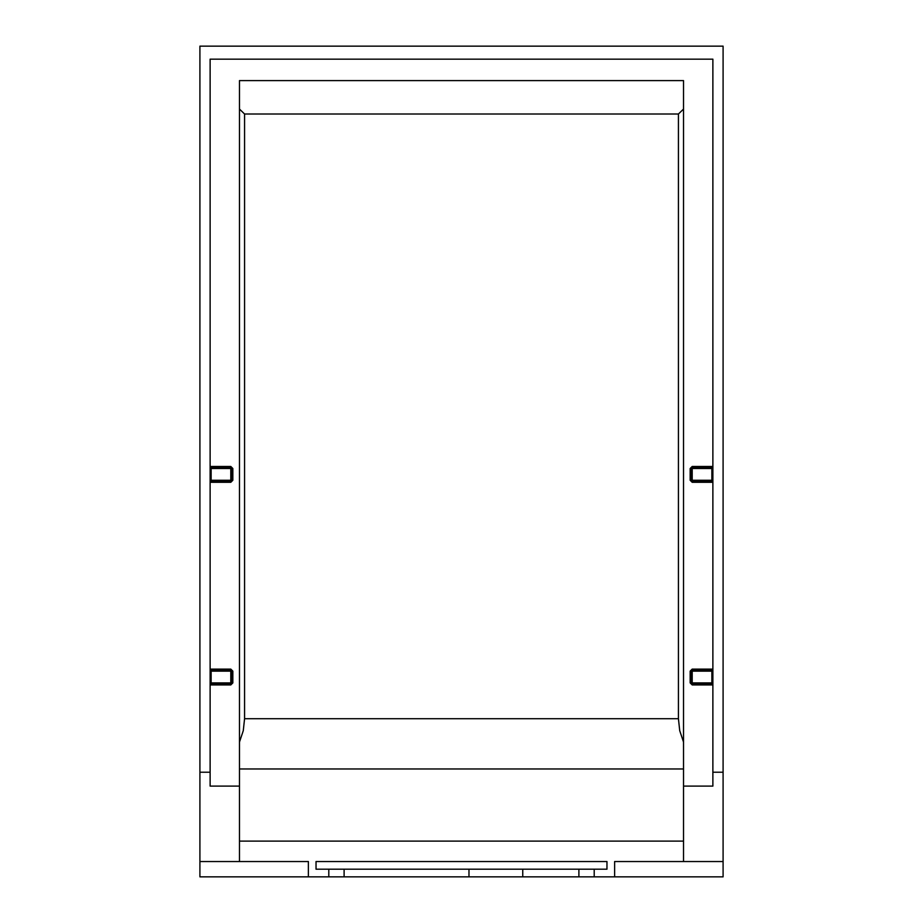 <?xml version="1.0" encoding="UTF-8"?>
<svg xmlns="http://www.w3.org/2000/svg" width="923" height="923" viewBox="0 0 923 923"><rect width="100%" height="100%" fill="white"/><g stroke="black" fill="none" stroke-linecap="round" stroke-linejoin="round"><path stroke-width="1.38" d="M692.204 466.473L690.162 468.515L692.204 468.515L692.204 480.26L711.864 480.26L711.864 481.275L692.204 481.275L692.204 482.302L690.162 480.26L692.204 480.26L692.204 481.275A1.015 1.015 0 0 1 691.189 480.26L691.189 468.515A1.015 1.015 0 0 1 692.204 467.5L711.864 467.5A1.015 1.015 0 0 0 712.879 466.473L692.204 466.473L692.204 468.515L712.879 468.515M691.189 682.893A1.015 1.015 0 0 0 692.204 683.908L692.204 671.148L711.864 671.148L711.864 682.893L690.162 682.893L692.204 684.935L692.204 683.908A1.015 1.015 0 0 1 691.189 682.893L691.189 671.148A1.015 1.015 0 0 1 692.204 670.133L711.864 670.133A1.015 1.015 0 0 0 712.879 669.106L692.204 669.106L690.162 671.148L692.204 671.148L692.204 669.106M210.121 671.148L211.136 671.148L211.136 682.893L230.796 682.893L230.796 671.148L231.811 671.148L231.811 682.893A1.015 1.015 0 0 1 230.796 683.908L211.136 683.908A1.015 1.015 0 0 0 210.121 684.935L230.796 684.935L230.796 682.893L232.838 682.893L230.796 684.935M230.796 669.106L232.838 671.148L231.811 671.148A1.015 1.015 0 0 0 230.796 670.133L211.136 670.133A1.015 1.015 0 0 1 210.121 669.106L230.796 669.106L230.796 671.148L211.136 671.148L211.136 670.133M210.121 468.515L211.136 468.515L211.136 480.26L231.811 480.26A1.015 1.015 0 0 1 230.796 481.275L230.796 482.302L232.838 480.26L231.811 480.26L231.811 468.515A1.015 1.015 0 0 0 230.796 467.5L211.136 467.5A1.015 1.015 0 0 1 210.121 466.473L230.796 466.473L230.796 468.515L232.838 468.515L232.838 480.26M199.91 861.54L308.374 861.54L308.374 876.85L199.91 876.85L199.91 46.15L723.09 46.15L723.09 876.85L578.894 876.85L578.894 869.189L594.204 869.189L594.204 876.85M199.91 772.216L210.121 772.216L210.121 59.164L712.879 59.164L712.879 772.216L723.09 772.216M614.626 876.85L614.626 861.54L683.528 861.54L683.528 786.108L712.879 786.108L712.879 772.216M683.528 861.54L723.09 861.54M594.204 869.189L606.965 869.189L606.965 861.54L316.035 861.54L316.035 869.189L344.106 869.189L344.106 876.85L578.894 876.85M344.106 876.85L308.374 876.85M239.472 861.54L239.472 786.108L210.121 786.108L210.121 772.216M239.472 80.601L683.528 80.601L239.472 80.601L239.472 786.108M683.528 80.601L683.528 786.108M711.864 481.275A1.015 1.015 0 0 1 712.879 482.302L692.204 482.302M692.204 683.908L711.864 683.908A1.015 1.015 0 0 1 712.879 684.935L692.204 684.935M230.796 482.302L210.121 482.302A1.015 1.015 0 0 1 211.136 481.275L230.796 481.275L230.796 468.515L211.136 468.515L211.136 467.5M239.472 109.064L244.572 114.014L678.428 114.014L683.528 109.064M244.572 114.014L244.572 718.705L243.28 730.67L239.472 742.092M683.528 742.092L679.72 730.67L678.428 718.705L678.428 114.014M468.976 876.85L468.976 869.189L522.753 869.189L522.753 876.85M522.753 869.189L578.894 869.189M344.106 869.189L468.976 869.189M328.796 869.189L328.796 876.85M239.472 841.118L683.528 841.118M230.796 466.473L232.838 468.515M690.162 671.148L690.162 682.893M690.162 468.515L690.162 480.26M232.838 671.148L232.838 682.893M712.879 480.26L711.864 480.26L711.864 467.5M711.864 670.133L711.864 671.148L712.879 671.148M712.879 682.893L711.864 682.893L711.864 683.908M211.136 683.908L211.136 682.893L210.121 682.893M211.136 481.275L211.136 480.26L210.121 480.26M239.472 768.963L683.528 768.963M244.572 718.705L678.428 718.705M231.811 468.515L231.811 468.515A1.015 1.015 0 0 0 230.796 467.5"/></g></svg>
